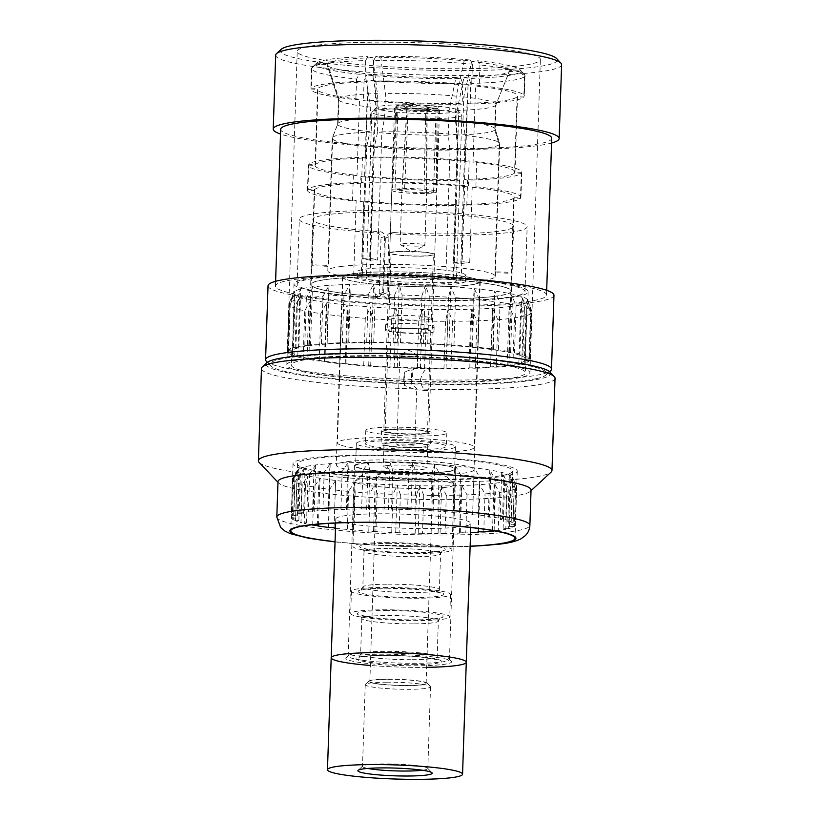 <?xml version="1.0" encoding="UTF-8"?>
<svg xmlns="http://www.w3.org/2000/svg" width="820" height="820" viewBox="0 0 820 820"><rect width="100%" height="100%" fill="white"/><g stroke="black" fill="none" stroke-linecap="round" stroke-linejoin="round"><path stroke-width="0.61" stroke-dasharray="4.1 3.07" d="M513.709 198.071A100.019 10.424 -178.1 0 1 498.129 202.232A100.019 10.424 -178.1 0 1 463.7 204.498L466.785 205.225A106.774 11.131 -178.1 0 0 520.464 198.327L513.709 198.071L511.208 273.306L495.003 272.691L499.247 144.617L494.767 130.093L495.587 105.462L509.343 71.463A91.461 9.533 1.9 0 1 463.987 77.285L457.099 110.413L456.279 135.044L458.062 149.906L453.819 277.98A83.794 8.733 1.9 0 1 445.793 278.154L453.193 279.897A100.019 10.424 1.9 0 0 461.209 279.733L453.819 277.98M314.695 189.553A100.019 10.424 -178.1 0 1 364.695 183.126L361.62 182.399A106.774 11.131 -178.1 0 0 307.941 189.297L314.695 189.553L312.194 264.788L328.41 265.403L332.654 137.329L338.086 123.184L338.906 98.554L327.436 63.591A91.461 9.533 1.9 0 1 372.792 57.759L377.395 93.603L376.585 118.234L373.848 132.03L369.594 260.114A83.794 8.733 1.9 0 1 377.61 259.95L381.864 131.866L384.601 118.07L385.41 93.439L380.808 57.595A91.461 9.533 1.9 0 1 464.202 60.772L470.075 60.014A102.274 10.66 1.9 0 0 375.878 56.426L373.674 60.424A106.774 11.131 1.9 0 1 472.371 64.185L470.075 60.014M466.785 205.225L467.615 180.154A106.774 11.131 -178.1 0 0 521.294 173.256L520.464 198.327M361.62 182.399L362.45 157.317A106.774 11.131 -178.1 0 0 308.771 164.215L307.941 189.297M467.615 180.154L464.54 179.426A100.019 10.424 -178.1 0 0 514.54 172.999L521.294 173.256M362.45 157.317L365.535 158.045A100.019 10.424 -178.1 0 0 315.526 164.471L308.771 164.215M464.54 179.426L467.062 103.289A100.019 10.424 -178.1 0 0 517.061 96.862L514.54 172.999M365.535 158.045L368.057 81.918A100.019 10.424 -178.1 0 0 318.058 88.345L315.526 164.471M467.062 103.289L470.137 104.017A106.774 11.131 -178.1 0 0 523.816 97.119L517.061 96.862M368.057 81.918L364.972 81.19A106.774 11.131 -178.1 0 0 311.303 88.088L318.058 88.345M463.987 77.285L468.917 78.454A102.274 10.66 1.9 0 0 520.146 71.873L524.503 76.526A106.774 11.131 1.9 0 1 470.823 83.425L470.137 104.017M524.503 76.526L523.816 97.119M327.436 63.591L316.633 63.181L311.979 67.486A106.774 11.131 1.9 0 1 312.154 67.312A106.774 11.131 1.9 0 1 365.659 60.588L364.972 81.19M311.979 67.486L311.303 88.088M455.971 77.449L460.901 78.617A102.274 10.66 1.9 0 1 366.704 75.03L372.587 74.282L378.297 107.881A78.843 8.22 1.9 0 0 449.083 110.577L455.971 77.449A91.461 9.533 1.9 0 1 372.587 74.282M460.901 78.617L462.808 83.589A106.774 11.131 1.9 0 1 364.111 79.827L366.704 75.03M375.878 56.426L380.808 57.595M464.202 60.772L456.197 96.135A78.843 8.22 1.9 0 0 385.41 93.439M384.601 118.07A78.843 8.22 1.9 0 1 455.377 120.765L456.197 96.135M445.793 278.154L450.047 150.07L448.263 135.208A78.843 8.22 1.9 0 1 377.477 132.512L378.297 107.881M448.263 135.208L449.083 110.577M455.377 120.765L457.601 134.757A83.794 8.733 1.9 0 0 381.864 131.866M377.477 132.512L374.309 147.19A83.794 8.733 1.9 0 0 450.047 150.07M462.808 83.589L462.121 104.181L459.046 103.453L456.514 179.59L459.6 180.318L458.769 205.389L455.684 204.662L453.193 279.897M373.674 60.424L372.997 81.026L376.072 81.754L373.551 157.881L370.466 157.153L369.635 182.235L372.721 182.962L370.22 258.197L377.61 259.95M364.695 183.126L362.204 258.361L369.594 260.114M365.659 60.588L367.862 56.59L372.792 57.759M362.204 258.361A100.019 10.424 1.9 0 1 370.22 258.197M470.823 83.425L468.917 78.454M463.7 204.498L461.209 279.733M356.177 200.408A100.019 10.424 -178.1 0 1 314.234 190.496A100.019 10.424 -178.1 0 1 314.244 190.476L307.49 190.219A106.774 11.131 -178.1 0 0 307.49 190.271A106.774 11.131 -178.1 0 0 352.508 200.879L356.177 200.408L353.686 275.643L362.502 274.505L366.745 146.431A83.794 8.733 1.9 0 1 332.202 138.252L327.949 266.326A83.794 8.733 1.9 0 1 327.949 266.274A83.794 8.733 1.9 0 1 328.41 265.403M472.217 187.226A100.019 10.424 -178.1 0 1 514.16 197.128A100.019 10.424 -178.1 0 1 514.16 197.148L520.915 197.405A106.774 11.131 -178.1 0 0 520.915 197.353A106.774 11.131 -178.1 0 0 475.897 186.745L472.217 187.226L469.727 262.462A100.019 10.424 1.9 0 0 462.162 261.703L464.663 186.468A100.019 10.424 -178.1 0 0 372.721 182.962M307.49 190.219L308.32 165.138A106.774 11.131 -178.1 0 0 308.32 165.199A106.774 11.131 -178.1 0 0 353.338 175.798L352.508 200.879M520.915 197.405L521.745 172.333A106.774 11.131 -178.1 0 0 521.745 172.272A106.774 11.131 -178.1 0 0 476.727 161.673L475.897 186.745M308.32 165.138L315.075 165.394A100.019 10.424 -178.1 0 0 315.075 165.414A100.019 10.424 -178.1 0 0 357.018 175.326L353.338 175.798M521.745 172.333L514.991 172.077A100.019 10.424 -178.1 0 0 515.001 172.046A100.019 10.424 -178.1 0 0 473.058 162.145L476.727 161.673M315.075 165.394L317.596 89.267A100.019 10.424 -178.1 0 0 317.596 89.288A100.019 10.424 -178.1 0 0 359.539 99.199L357.018 175.326M514.991 172.077L517.522 95.94A100.019 10.424 -178.1 0 0 517.522 95.919A100.019 10.424 -178.1 0 0 475.579 86.008L473.058 162.145M315.075 165.414L317.596 89.288L310.841 89.011A106.774 11.131 -178.1 0 0 310.841 89.062A106.774 11.131 -178.1 0 0 355.87 99.671L359.539 99.199M515.001 172.046L517.522 95.919L524.277 96.196A106.774 11.131 -178.1 0 0 524.277 96.145A106.774 11.131 -178.1 0 0 479.249 85.536L475.579 86.008M366.745 146.431L369.922 131.753L370.732 107.123L365.023 73.523A91.461 9.533 1.9 0 1 327.036 64.862A91.461 9.533 1.9 0 1 326.985 64.513L316.182 64.103A102.274 10.66 1.9 0 0 359.15 74.271L356.546 79.069A106.774 11.131 1.9 0 1 311.528 68.46A106.774 11.131 1.9 0 1 311.528 68.408L310.841 89.011M356.546 79.069L355.87 99.671M457.601 134.757L453.347 262.83A83.794 8.733 1.9 0 1 460.912 263.589L465.155 135.515L462.941 121.524L463.761 96.893L471.756 61.531L477.64 60.772L479.936 64.944A106.774 11.131 1.9 0 1 524.41 74.353A106.774 11.131 1.9 0 1 524.964 75.542A106.774 11.131 1.9 0 1 524.954 75.594L524.277 96.196M479.936 64.944L479.249 85.536M316.633 63.181A102.274 10.66 1.9 0 1 316.776 63.037A102.274 10.66 1.9 0 1 367.862 56.59M520.146 71.873L509.343 71.463M495.587 105.462A78.843 8.22 1.9 0 1 457.099 110.413M338.906 98.554A78.843 8.22 1.9 0 1 377.395 93.603M494.767 130.093A78.843 8.22 1.9 0 1 456.279 135.044M338.086 123.184A78.843 8.22 1.9 0 1 376.585 118.234M499.247 144.617A83.794 8.733 1.9 0 1 458.062 149.906M332.654 137.329A83.794 8.733 1.9 0 1 345.63 133.916A83.794 8.733 1.9 0 1 373.848 132.03M327.949 266.326L311.743 265.711A100.019 10.424 1.9 0 1 312.194 264.788M514.16 197.148L511.67 272.383L495.454 271.768L499.708 143.684L495.229 129.17L496.049 104.54L509.794 70.54L520.608 70.95L524.954 75.594M495.454 271.768A83.794 8.733 1.9 0 1 495.454 271.83A83.794 8.733 1.9 0 1 495.003 272.691M511.67 272.383A100.019 10.424 1.9 0 1 511.208 273.306M369.922 131.753A78.843 8.22 1.9 0 1 337.635 124.107L332.202 138.252M337.635 124.107L338.445 99.476L326.985 64.513M311.528 68.408L316.182 64.103M314.244 190.476L311.743 265.711M495.013 296.276A100.019 10.424 -178.1 0 0 511.044 291.172A100.019 10.424 -178.1 0 0 411.425 277.437A100.019 10.424 -178.1 0 0 311.118 284.54A100.019 10.424 -178.1 0 0 382.612 296.922A100.019 10.424 -178.1 0 0 495.013 296.276M455.684 204.662A100.019 10.424 -178.1 0 1 363.742 201.166L361.251 276.401A100.019 10.424 1.9 0 1 353.686 275.643M363.742 201.166L360.072 201.638A106.774 11.131 -178.1 0 0 458.769 205.389M464.663 186.468L468.333 185.986A106.774 11.131 -178.1 0 0 369.635 182.235M360.072 201.638L360.902 176.556A106.774 11.131 -178.1 0 0 459.6 180.318M468.333 185.986L469.163 160.915A106.774 11.131 -178.1 0 0 370.466 157.153M360.902 176.556L364.572 176.085A100.019 10.424 -178.1 0 0 456.514 179.59M469.163 160.915L465.493 161.386A100.019 10.424 -178.1 0 0 373.551 157.881M364.572 176.085L367.104 99.958A100.019 10.424 -178.1 0 0 459.046 103.453M465.493 161.386L468.015 85.249A100.019 10.424 -178.1 0 0 376.072 81.754M367.104 99.958L363.424 100.429A106.774 11.131 -178.1 0 0 462.121 104.181M468.015 85.249L471.695 84.778A106.774 11.131 -178.1 0 0 372.997 81.026M364.111 79.827L363.424 100.429M472.371 64.185L471.695 84.778M471.756 61.531A91.461 9.533 1.9 0 1 509.794 70.54M477.64 60.772A102.274 10.66 1.9 0 1 520.075 69.782A102.274 10.66 1.9 0 1 520.608 70.95M463.761 96.893A78.843 8.22 1.9 0 1 496.049 104.54M370.732 107.123A78.843 8.22 1.9 0 1 338.496 99.712A78.843 8.22 1.9 0 1 338.445 99.476M341.233 266.469A83.794 8.733 1.9 0 1 435.41 265.926A83.794 8.733 1.9 0 1 495.311 276.309A83.794 8.733 1.9 0 1 411.271 282.254A83.794 8.733 1.9 0 1 327.805 270.743A83.794 8.733 1.9 0 1 341.233 266.469M361.251 276.401L370.066 275.264A83.794 8.733 1.9 0 1 362.502 274.505M370.066 275.264L374.309 147.19M465.155 135.515A83.794 8.733 1.9 0 1 499.667 143.428A83.794 8.733 1.9 0 1 499.708 143.684M462.941 121.524A78.843 8.22 1.9 0 1 495.188 128.955A78.843 8.22 1.9 0 1 495.229 129.17M497.853 319.697A121.647 12.679 -178.1 0 0 510.44 318.508L509.107 306.762L514.458 317.986A121.647 12.679 -178.1 0 0 523.303 316.417L520.803 304.691L525.845 315.782A121.647 12.679 -178.1 0 0 530.519 313.916L526.973 302.242L531.442 313.178A121.647 12.679 -178.1 0 0 531.985 312.041A121.647 12.679 -178.1 0 0 531.903 311.508A121.647 12.679 -178.1 0 0 531.708 311.118L527.311 299.515L530.97 310.329A121.647 12.679 -178.1 0 0 526.809 308.166L521.817 296.656L524.462 307.356A121.647 12.679 -178.1 0 0 516.077 305.204L510.757 293.816L512.223 304.415A121.647 12.679 -178.1 0 0 500.046 302.375L494.675 291.12L494.88 301.657A121.647 12.679 -178.1 0 0 479.526 299.843L474.39 288.722L473.304 299.218A121.647 12.679 -178.1 0 0 455.541 297.711L450.918 286.733L448.581 297.219A121.647 12.679 -178.1 0 0 429.28 296.092L425.426 285.247L421.941 295.753A121.647 12.679 -178.1 0 0 402.087 295.077L399.207 284.356L394.717 294.913A121.647 12.679 -178.1 0 0 375.304 294.708L373.561 284.089L368.282 294.728A121.647 12.679 -178.1 0 0 350.284 295.005L349.791 284.458L343.959 295.2A121.647 12.679 -178.1 0 0 328.277 295.958L329.076 285.462L322.978 296.327A121.647 12.679 -178.1 0 0 310.39 297.516L312.451 287.031L306.372 298.029A121.647 12.679 -178.1 0 0 297.516 299.597L300.766 289.101L294.985 300.243A121.647 12.679 -178.1 0 0 290.311 302.098L294.595 291.561L289.388 302.836A121.647 12.679 -178.1 0 0 288.958 303.451A121.647 12.679 -178.1 0 0 288.835 303.974A121.647 12.679 -178.1 0 0 289.122 304.896L294.247 294.277L289.849 305.696A121.647 12.679 -178.1 0 0 294.021 307.848L299.741 297.137L296.368 308.668A121.647 12.679 -178.1 0 0 304.743 310.821L310.811 299.987L308.607 311.6A121.647 12.679 -178.1 0 0 320.774 313.64L326.893 302.672L325.94 314.367A121.647 12.679 -178.1 0 0 341.304 316.182L347.178 305.071L347.516 316.807A121.647 12.679 -178.1 0 0 365.289 318.314L370.65 307.059L372.249 318.806A121.647 12.679 -178.1 0 0 391.54 319.923L396.132 308.545L398.889 320.261A121.647 12.679 -178.1 0 0 418.743 320.938L422.361 309.437L426.113 321.102A121.647 12.679 -178.1 0 0 445.526 321.307L447.997 309.704L452.548 321.296A121.647 12.679 -178.1 0 0 470.547 321.01L471.777 309.335L476.861 320.815A121.647 12.679 -178.1 0 0 492.543 320.056L492.492 308.33L497.853 319.697L496.274 367.165A121.647 12.679 -178.1 0 0 508.861 365.976L510.44 318.508M496.274 367.165L490.544 366.919L492.543 320.056M490.544 366.919L492.492 308.33M476.861 320.815L475.292 368.282A121.647 12.679 -178.1 0 0 490.975 367.524M475.292 368.282L469.829 367.913L468.968 368.477L470.547 321.01M469.829 367.913L471.777 309.335M452.548 321.296L450.969 368.764A121.647 12.679 -178.1 0 0 468.968 368.477M450.969 368.764L443.948 368.774L445.526 321.307M446.059 368.282L447.997 309.704M426.113 321.102L424.534 368.58A121.647 12.679 -178.1 0 0 443.948 368.774M424.534 368.58L417.165 368.405L418.743 320.938M420.414 368.016L422.361 309.437M398.889 320.261L397.31 367.729A121.647 12.679 -178.1 0 0 417.165 368.405M397.31 367.729L389.971 367.391L391.54 319.923M394.194 367.124L396.132 308.545M372.249 318.806L370.671 366.273A121.647 12.679 -178.1 0 0 389.971 367.391M370.671 366.273L363.711 365.781L365.289 318.314M368.703 365.638L370.65 307.059M347.516 316.807L345.948 364.275A121.647 12.679 -178.1 0 0 363.711 365.781M345.948 364.275L345.23 363.649L339.726 363.649L341.304 316.182M345.23 363.649L347.178 305.071M325.94 314.367L324.371 361.835A121.647 12.679 -178.1 0 0 339.726 363.649M324.371 361.835L324.945 361.251L319.205 361.107L320.774 313.64M324.945 361.251L326.893 302.672M308.607 311.6L307.029 359.078A121.647 12.679 -178.1 0 0 319.205 361.107M307.029 359.078L308.863 358.565L303.174 358.289L304.743 310.821M308.863 358.565L310.811 299.987M296.368 308.668L294.79 356.136A121.647 12.679 -178.1 0 0 303.174 358.289M294.79 356.136L297.803 355.716L292.443 355.327L294.021 307.848M297.803 355.716L299.741 297.137M289.849 305.696L288.281 353.164A121.647 12.679 -178.1 0 0 292.443 355.327M288.281 353.164L292.309 352.866L287.543 352.364L289.122 304.896M292.309 352.866L294.247 294.277M289.388 302.836L287.81 350.304A121.647 12.679 -178.1 0 0 287.266 351.442A121.647 12.679 -178.1 0 0 287.543 352.364M287.81 350.304L292.648 350.14L288.732 349.566L290.311 302.098M292.648 350.14L294.595 291.561M294.985 300.243L293.406 347.711A121.647 12.679 -178.1 0 0 288.732 349.566M293.406 347.711L298.818 347.68L295.948 347.065L297.516 299.597M298.818 347.68L300.766 289.101M306.372 298.029L304.794 345.497A121.647 12.679 -178.1 0 0 295.948 347.065M304.794 345.497L310.513 345.609L308.812 344.984L310.39 297.516M310.513 345.609L312.451 287.031M322.978 296.327L321.399 343.795A121.647 12.679 -178.1 0 0 308.812 344.984M321.399 343.795L327.129 344.041L328.277 295.958M327.129 344.041L329.076 285.462M343.959 295.2L342.391 342.678A121.647 12.679 -178.1 0 0 326.708 343.426M342.391 342.678L347.844 343.047L348.705 342.483L350.284 295.005M347.844 343.047L349.791 284.458M368.282 294.728L366.704 342.196A121.647 12.679 -178.1 0 0 348.705 342.483M366.704 342.196L373.725 342.176L375.304 294.708M371.624 342.668L373.561 284.089M394.717 294.913L393.139 342.381A121.647 12.679 -178.1 0 0 373.725 342.176M393.139 342.381L400.508 342.545L402.087 295.077M397.259 342.934L399.207 284.356M421.941 295.753L420.363 343.231A121.647 12.679 -178.1 0 0 400.508 342.545M420.363 343.231L427.712 343.559L429.28 296.092M423.479 343.836L425.426 285.247M448.581 297.219L447.002 344.687A121.647 12.679 -178.1 0 0 427.712 343.559M447.002 344.687L453.962 345.179L455.541 297.711M448.97 345.312L450.918 286.733M473.304 299.218L471.736 346.686A121.647 12.679 -178.1 0 0 453.962 345.179M471.736 346.686L472.443 347.301L477.947 347.311L479.526 299.843M472.443 347.301L474.39 288.722M494.88 301.657L493.312 349.125A121.647 12.679 -178.1 0 0 477.947 347.311M493.312 349.125L492.728 349.709L498.478 349.853L500.046 302.375M492.728 349.709L494.675 291.12M512.223 304.415L510.645 351.882A121.647 12.679 -178.1 0 0 498.478 349.853M510.645 351.882L508.81 352.395L514.509 352.672L516.077 305.204M508.81 352.395L510.757 293.816M524.462 307.356L522.883 354.824A121.647 12.679 -178.1 0 0 514.509 352.672M522.883 354.824L519.87 355.234L525.23 355.634L526.809 308.166M519.87 355.234L521.817 296.656M530.97 310.329L529.402 357.797A121.647 12.679 -178.1 0 0 525.23 355.634M529.402 357.797L525.374 358.094L530.13 358.586L531.708 311.118M525.374 358.094L527.311 299.515M531.442 313.178L529.864 360.656A121.647 12.679 -178.1 0 0 530.417 359.508A121.647 12.679 -178.1 0 0 530.13 358.586M529.864 360.656L525.025 360.82L528.941 361.384L530.519 313.916M525.025 360.82L526.973 302.242M525.845 315.782L524.267 363.25A121.647 12.679 -178.1 0 0 528.941 361.384M524.267 363.25L518.855 363.28L521.735 363.895L523.303 316.417M518.855 363.28L520.803 304.691M470.126 546.181A112.186 11.695 1.9 0 1 342.002 542.44A112.186 11.695 1.9 0 1 335.042 541.702M277.99 481.596A126.598 13.202 -178.1 0 0 278.636 483A126.598 13.202 -178.1 0 0 374.894 497.658A126.598 13.202 -178.1 0 0 510.757 496.459A126.598 13.202 -178.1 0 0 530.304 491.354A126.598 13.202 -178.1 0 0 531.042 489.991M259.151 462.408A146.872 15.313 -178.1 0 0 370.814 479.413A146.872 15.313 -178.1 0 0 528.439 478.009A146.872 15.313 -178.1 0 0 551.112 472.094M555.037 378.266A146.872 15.313 1.9 0 1 531.493 385.759A146.872 15.313 1.9 0 1 366.437 386.702A146.872 15.313 1.9 0 1 261.457 368.518M549.953 372.054A142.362 14.842 1.9 0 1 407.899 383.75A142.362 14.842 1.9 0 1 266.941 362.665M506.688 378.779A117.137 12.208 -178.1 0 0 525.466 372.792A117.137 12.208 -178.1 0 0 408.801 356.71A117.137 12.208 -178.1 0 0 291.315 365.033A117.137 12.208 -178.1 0 0 375.047 379.527A117.137 12.208 -178.1 0 0 506.688 378.779M507.139 365.341A117.137 12.208 -178.1 0 0 525.907 359.365A117.137 12.208 -178.1 0 0 409.241 343.272A117.137 12.208 -178.1 0 0 291.766 351.595A117.137 12.208 -178.1 0 0 375.488 366.099A117.137 12.208 -178.1 0 0 507.139 365.341M521.735 363.895A121.647 12.679 -178.1 0 1 512.879 365.453L507.17 365.341L508.861 365.976M512.879 365.453L514.458 317.986M509.087 306.67A117.137 12.208 -178.1 0 0 527.854 300.694A117.137 12.208 -178.1 0 0 527.772 300.181A117.137 12.208 -178.1 0 0 411.189 284.612A117.137 12.208 -178.1 0 0 293.827 292.422A117.137 12.208 -178.1 0 0 293.714 292.924A117.137 12.208 -178.1 0 0 377.436 307.428A117.137 12.208 -178.1 0 0 509.087 306.67M509.384 297.721A117.137 12.208 -178.1 0 0 528.152 291.736A117.137 12.208 -178.1 0 0 411.486 275.653A117.137 12.208 -178.1 0 0 294.011 283.976A117.137 12.208 -178.1 0 0 377.733 298.47A117.137 12.208 -178.1 0 0 509.384 297.721M359.15 74.271L365.023 73.523M347.28 461.629A68.931 7.185 1.9 0 1 424.75 461.188A68.931 7.185 1.9 0 1 474.021 469.716A68.931 7.185 1.9 0 1 437.952 474.831A68.931 7.185 1.9 0 1 367.708 472.248A68.931 7.185 1.9 0 1 336.231 465.155A68.931 7.185 1.9 0 1 347.28 461.629M373.94 284.161A68.931 7.185 1.9 0 1 342.473 277.058A68.931 7.185 1.9 0 1 411.599 272.168A68.931 7.185 1.9 0 1 480.253 281.629A68.931 7.185 1.9 0 1 444.184 286.744A68.931 7.185 1.9 0 1 373.94 284.161M365.997 274.792A54.058 5.637 1.9 0 1 426.759 274.444A54.058 5.637 1.9 0 1 465.401 281.137A54.058 5.637 1.9 0 1 411.179 284.981A54.058 5.637 1.9 0 1 357.325 277.56A54.058 5.637 1.9 0 1 365.997 274.792M507.17 365.341L509.107 306.762M440.904 269.76A54.058 5.637 -178.1 0 0 366.191 268.97A54.058 5.637 -178.1 0 0 357.52 271.738A54.058 5.637 -178.1 0 0 411.373 279.159A54.058 5.637 -178.1 0 0 465.596 275.315A54.058 5.637 -178.1 0 0 440.904 269.76M453.347 262.83L462.162 261.703M460.912 263.589L469.727 262.462M344.226 475.262A112.186 11.695 1.9 0 1 293.007 463.72A112.186 11.695 1.9 0 1 405.51 455.746A112.186 11.695 1.9 0 1 517.246 471.151A112.186 11.695 1.9 0 1 458.544 479.474A112.186 11.695 1.9 0 1 344.226 475.262M266.315 361.282A143.039 14.914 -178.1 0 0 354.158 376.452A143.039 14.914 -178.1 0 0 540.759 374.453A143.039 14.914 -178.1 0 0 550.671 370.712M553.961 295.282A143.039 14.914 1.9 0 1 356.608 302.559A143.039 14.914 1.9 0 1 268.027 285.801M454.649 358.699A121.647 12.679 -178.1 0 0 286.815 364.88A121.647 12.679 -178.1 0 0 407.97 381.587A121.647 12.679 -178.1 0 0 529.966 372.946A121.647 12.679 -178.1 0 0 454.649 358.699M465.042 45.223A121.647 12.679 -178.1 0 0 297.219 51.404A121.647 12.679 -178.1 0 0 418.374 68.111A121.647 12.679 -178.1 0 0 540.37 59.471A121.647 12.679 -178.1 0 0 465.042 45.223M275.684 55.165A143.039 14.914 -178.1 0 0 364.254 71.924A143.039 14.914 -178.1 0 0 550.855 69.925A143.039 14.914 -178.1 0 0 561.608 64.657M551.573 143.039A143.039 14.914 1.9 0 1 361.804 145.816A143.039 14.914 1.9 0 1 280.502 134.049M536.444 378.614A138.539 14.442 -178.1 0 0 546.038 374.996A138.539 14.442 -178.1 0 0 408.872 354.476A138.539 14.442 -178.1 0 0 270.641 365.863A138.539 14.442 -178.1 0 0 388.475 382.561A138.539 14.442 -178.1 0 0 536.444 378.614M281.147 49.354A138.539 14.442 -178.1 0 0 384.621 68.316A138.539 14.442 -178.1 0 0 546.848 65.128A138.539 14.442 -178.1 0 0 556.544 58.486M359.426 301.934A135.607 14.135 1.9 0 1 275.458 286.047A135.607 14.135 1.9 0 1 411.466 276.412A135.607 14.135 1.9 0 1 546.53 295.036A135.607 14.135 1.9 0 1 359.426 301.934M551.727 138.303A135.607 14.135 1.9 0 1 364.633 145.191A135.607 14.135 1.9 0 1 280.655 129.304M342.176 471.346A112.186 11.695 -178.1 0 0 329.507 471.961L330.204 463.669L324.177 472.32A112.186 11.695 -178.1 0 0 313.845 473.263L315.72 464.991L309.693 473.765A112.186 11.695 -178.1 0 0 302.139 474.995L305.132 466.713L299.361 475.62A112.186 11.695 -178.1 0 0 294.913 477.086L298.91 468.773L293.621 477.804A112.186 11.695 -178.1 0 0 292.658 478.788A112.186 11.695 -178.1 0 0 292.484 479.392A112.186 11.695 -178.1 0 0 292.484 479.444L297.311 471.059L292.73 480.223A112.186 11.695 -178.1 0 0 294.954 481.955L300.428 473.488L296.737 482.765A112.186 11.695 -178.1 0 0 302.221 484.517L308.094 475.948L305.46 485.317A112.186 11.695 -178.1 0 0 313.957 487.018L320.005 478.337L318.508 487.777A112.186 11.695 -178.1 0 0 329.65 489.355L335.626 480.54L335.318 490.032A112.186 11.695 -178.1 0 0 348.623 491.416L354.271 482.467L355.162 491.99A112.186 11.695 -178.1 0 0 370.045 493.107L375.119 484.025L377.169 493.558A112.186 11.695 -178.1 0 0 392.985 494.368L397.28 485.163L400.365 494.665A112.186 11.695 -178.1 0 0 416.416 495.136L419.768 485.829L423.755 495.27A112.186 11.695 -178.1 0 0 439.346 495.372L441.611 485.973L446.305 495.341A112.186 11.695 -178.1 0 0 460.748 495.085L461.855 485.614L467.031 494.88A112.186 11.695 -178.1 0 0 479.7 494.265L479.597 484.753L485.03 493.896A112.186 11.695 -178.1 0 0 495.372 492.953L494.081 483.431L499.513 492.451A112.186 11.695 -178.1 0 0 507.067 491.221L504.669 481.699L509.855 490.596A112.186 11.695 -178.1 0 0 514.294 489.13L510.891 479.649L515.585 488.412A112.186 11.695 -178.1 0 0 516.723 486.834A112.186 11.695 -178.1 0 0 516.723 486.783L512.49 477.363L516.477 485.993A112.186 11.695 -178.1 0 0 514.253 484.261L509.374 474.934L512.469 483.462A112.186 11.695 -178.1 0 0 506.996 481.699L501.696 472.474L503.757 480.899A112.186 11.695 -178.1 0 0 495.259 479.198L489.796 470.085L490.698 478.439A112.186 11.695 -178.1 0 0 485.337 477.64A112.186 11.695 -178.1 0 0 479.556 476.871L474.175 467.882L473.888 476.184A112.186 11.695 -178.1 0 0 460.584 474.811L455.53 465.955L454.044 474.226A112.186 11.695 -178.1 0 0 439.161 473.109L434.672 464.397L432.048 472.668A112.186 11.695 -178.1 0 0 416.232 471.859L412.521 463.259L408.842 471.561A112.186 11.695 -178.1 0 0 392.79 471.09L390.023 462.593L385.451 470.957A112.186 11.695 -178.1 0 0 369.861 470.844L368.19 462.449L362.901 470.885A112.186 11.695 -178.1 0 0 348.459 471.141L347.946 462.808L342.176 471.346L340.915 509.404A112.186 11.695 -178.1 0 0 328.246 510.019L329.507 471.961M340.915 509.404L346.388 509.773L347.198 509.21L348.459 471.141M346.388 509.773L347.946 462.808M362.901 470.885L361.64 508.943A112.186 11.695 -178.1 0 0 347.198 509.21M361.64 508.943L368.6 508.912L369.861 470.844M366.632 509.415L368.19 462.449M385.451 470.957L384.19 509.015A112.186 11.695 -178.1 0 0 368.6 508.912M384.19 509.015L391.529 509.148L392.79 471.09M388.465 509.558L390.023 462.593M408.842 471.561L407.581 509.62A112.186 11.695 -178.1 0 0 391.529 509.148M407.581 509.62L414.961 509.917L416.232 471.859M410.963 510.224L412.521 463.259M432.048 472.668L430.777 510.727A112.186 11.695 -178.1 0 0 414.961 509.917M430.777 510.727L437.9 511.178L439.161 473.109M433.114 511.352L434.672 464.397M454.044 474.226L452.783 512.295A112.186 11.695 -178.1 0 0 437.9 511.178M452.783 512.295L453.972 512.92L459.323 512.869L460.584 474.811M453.972 512.92L455.53 465.955M473.888 476.184L472.627 514.253A112.186 11.695 -178.1 0 0 459.323 512.869M472.627 514.253L472.617 514.847L478.296 514.929L479.556 476.871M472.617 514.847L474.175 467.882M490.698 478.439L489.437 516.508A112.186 11.695 -178.1 0 0 478.296 514.929M489.437 516.508L488.238 517.051L493.988 517.266L495.259 479.198M488.238 517.051L489.796 470.085M503.757 480.899L502.486 518.968A112.186 11.695 -178.1 0 0 493.988 517.266M502.486 518.968L500.138 519.439L505.735 519.767L506.996 481.699M500.138 519.439L501.696 472.474M512.469 483.462L511.208 521.52A112.186 11.695 -178.1 0 0 505.735 519.767M511.208 521.52L507.816 521.899L512.992 522.33L514.253 484.261M507.816 521.899L509.374 474.934M516.477 485.993L515.216 524.062A112.186 11.695 -178.1 0 0 512.992 522.33M515.216 524.062L510.932 524.328L515.462 524.841L516.723 486.783M510.932 524.328L512.49 477.363M515.585 488.412L514.324 526.481A112.186 11.695 -178.1 0 0 515.462 524.892A112.186 11.695 -178.1 0 0 515.462 524.841M514.324 526.481L509.333 526.614L513.033 527.198L514.294 489.13M509.333 526.614L510.891 479.649M509.855 490.596L508.584 528.664A112.186 11.695 -178.1 0 0 513.033 527.198M508.584 528.664L503.111 528.664L505.807 529.289L507.067 491.221M503.111 528.664L504.669 481.699M499.513 492.451L498.252 530.519A112.186 11.695 -178.1 0 0 505.807 529.289M498.252 530.519L493.097 530.622M494.111 530.796L495.372 492.953M492.523 530.396L494.081 483.431M483.769 531.965L485.03 493.896M478.46 531.729L479.7 494.265M478.039 531.719L479.597 484.753M467.031 494.88L465.77 532.938A112.186 11.695 -178.1 0 0 470.577 532.744M465.77 532.938L460.297 532.58L459.487 533.143L460.748 495.085M460.297 532.58L461.855 485.614M446.305 495.341L445.045 533.41A112.186 11.695 -178.1 0 0 459.487 533.143M445.045 533.41L438.085 533.441L439.346 495.372M440.053 532.938L441.611 485.973M423.755 495.27L422.495 533.328A112.186 11.695 -178.1 0 0 438.085 533.441M422.495 533.328L415.156 533.195L416.416 495.136M418.21 532.785L419.768 485.829M400.365 494.665L399.104 532.733A112.186 11.695 -178.1 0 0 415.156 533.195M399.104 532.733L391.714 532.436L392.985 494.368M395.722 532.129L397.28 485.163M377.169 493.558L375.898 531.616A112.186 11.695 -178.1 0 0 391.714 532.436M375.898 531.616L368.785 531.175L370.045 493.107M373.561 530.991L375.119 484.025M355.162 491.99L353.902 530.058A112.186 11.695 -178.1 0 0 368.785 531.175M353.902 530.058L352.713 529.423L347.362 529.474L348.623 491.416M352.713 529.423L354.271 482.467M335.493 528.264A112.186 11.695 -178.1 0 0 347.362 529.474M334.058 528.101L335.318 490.032M328.389 527.414L329.65 489.355M334.068 527.496L335.626 480.54M317.268 525.251L318.508 487.777M312.686 525.087L313.957 487.018M318.447 525.292L320.005 478.337M305.46 485.317L304.189 523.385A112.186 11.695 -178.1 0 0 311.364 524.851M304.189 523.385L306.536 522.914L300.95 522.586L302.221 484.517M306.536 522.914L308.094 475.948M296.737 482.765L295.477 520.833A112.186 11.695 -178.1 0 0 300.95 522.586M295.477 520.833L298.869 520.454L293.693 520.023L294.954 481.955M298.869 520.454L300.428 473.488M292.73 480.223L291.469 518.291A112.186 11.695 -178.1 0 0 293.693 520.023M291.469 518.291L295.753 518.025L291.223 517.502L292.484 479.444M295.753 518.025L297.311 471.059M293.621 477.804L292.361 515.872A112.186 11.695 -178.1 0 0 291.223 517.451A112.186 11.695 -178.1 0 0 291.223 517.502M292.361 515.872L297.353 515.739L293.652 515.155L294.913 477.086M297.353 515.739L298.91 468.773M299.361 475.62L298.09 513.689A112.186 11.695 -178.1 0 0 293.652 515.155M298.09 513.689L303.574 513.679L300.878 513.064L302.139 474.995M303.574 513.679L305.132 466.713M309.693 473.765L308.433 511.834A112.186 11.695 -178.1 0 0 300.878 513.064M308.433 511.834L314.162 511.957L312.574 511.331L313.845 473.263M314.162 511.957L315.72 464.991M324.177 472.32L322.916 510.388A112.186 11.695 -178.1 0 0 312.574 511.331M368.651 469.911A50.686 5.279 -178.1 0 0 423.991 472.966A50.686 5.279 -178.1 0 0 455.776 469.112A50.686 5.279 -178.1 0 0 405.295 462.152A50.686 5.279 -178.1 0 0 354.465 465.76A50.686 5.279 -178.1 0 0 368.651 469.911M482.611 462.183A107.676 11.224 -178.1 0 0 365.033 455.694A107.676 11.224 -178.1 0 0 297.506 463.864A107.676 11.224 -178.1 0 0 404.752 478.654A107.676 11.224 -178.1 0 0 512.746 471.008A107.676 11.224 -178.1 0 0 482.611 462.183M451.974 517.881A67.578 7.042 1.9 0 1 470.885 523.416A67.578 7.042 1.9 0 1 403.112 528.213A67.578 7.042 1.9 0 1 335.8 518.937A67.578 7.042 1.9 0 1 378.184 513.812A67.578 7.042 1.9 0 1 451.974 517.881M426.666 667.336A67.578 7.042 1.9 0 1 370.384 665.471M322.916 510.388L328.646 510.634L328.246 510.019M362.02 654.821A52.941 5.514 -178.1 0 0 346.142 657.681A52.941 5.514 -178.1 0 0 398.551 665.522A52.941 5.514 -178.1 0 0 451.369 661.166A52.941 5.514 -178.1 0 0 416.939 655.416A52.941 5.514 -178.1 0 0 362.02 654.821M362.337 660.233A50.686 5.279 -178.1 0 0 417.677 663.288A50.686 5.279 -178.1 0 0 449.462 659.444A50.686 5.279 -178.1 0 0 449.206 658.88A50.686 5.279 -178.1 0 0 416.232 653.366A50.686 5.279 -178.1 0 0 363.66 652.802A50.686 5.279 -178.1 0 0 348.449 655.539A50.686 5.279 -178.1 0 0 348.151 656.082A50.686 5.279 -178.1 0 0 362.337 660.233M482.396 468.907A107.676 11.224 -178.1 0 0 367.442 462.398A107.676 11.224 -178.1 0 0 297.455 470.003A107.676 11.224 -178.1 0 0 297.281 470.588A107.676 11.224 -178.1 0 0 404.526 485.368A107.676 11.224 -178.1 0 0 512.52 477.722A107.676 11.224 -178.1 0 0 512.387 477.127A107.676 11.224 -178.1 0 0 482.396 468.907M328.646 510.634L330.204 463.669M345.312 279.056A68.48 7.134 1.9 0 1 342.924 277.078A68.48 7.134 1.9 0 1 411.599 272.209A68.48 7.134 1.9 0 1 479.803 281.619A68.48 7.134 1.9 0 1 420.301 286.723A68.48 7.134 1.9 0 1 345.312 279.056M339.818 444.747A68.48 7.134 1.9 0 1 337.42 442.769A68.48 7.134 1.9 0 1 406.105 437.911A68.48 7.134 1.9 0 1 474.308 447.31A68.48 7.134 1.9 0 1 414.797 452.414A68.48 7.134 1.9 0 1 339.818 444.747M454.813 279.538A45.049 4.694 -178.1 0 0 399.555 274.423A45.049 4.694 -178.1 0 0 366.335 277.857A45.049 4.694 -178.1 0 0 411.209 284.038A45.049 4.694 -178.1 0 0 456.391 280.84A45.049 4.694 -178.1 0 0 454.813 279.538M366.755 444.87A40.549 4.223 1.9 0 1 365.341 443.702A40.549 4.223 1.9 0 1 406.002 440.822A40.549 4.223 1.9 0 1 446.398 446.387A40.549 4.223 1.9 0 1 411.158 449.411A40.549 4.223 1.9 0 1 366.755 444.87M405.059 108.732A45.049 4.694 -178.1 0 0 372.095 111.674A45.049 4.694 -178.1 0 0 371.829 112.155A45.049 4.694 -178.1 0 0 416.703 118.346A45.049 4.694 -178.1 0 0 461.885 115.148A45.049 4.694 -178.1 0 0 461.66 114.646A45.049 4.694 -178.1 0 0 405.059 108.732M406.382 104.745A40.549 4.223 -178.1 0 0 376.718 107.389A40.549 4.223 -178.1 0 0 416.867 113.396A40.549 4.223 -178.1 0 0 457.324 110.064A40.549 4.223 -178.1 0 0 406.382 104.745M411.107 106.713A22.529 2.347 -178.1 0 0 394.492 108.424A22.529 2.347 -178.1 0 0 416.929 111.52A22.529 2.347 -178.1 0 0 439.52 109.921A22.529 2.347 -178.1 0 0 411.107 106.713M412.214 434.067A22.529 2.347 1.9 0 1 383.801 430.859A22.529 2.347 1.9 0 1 400.406 429.147A22.529 2.347 1.9 0 1 428.829 432.355A22.529 2.347 1.9 0 1 412.214 434.067M367.206 431.433A40.549 4.223 1.9 0 1 365.792 430.264A40.549 4.223 1.9 0 1 406.453 427.384A40.549 4.223 1.9 0 1 446.838 432.95A40.549 4.223 1.9 0 1 411.599 435.973A40.549 4.223 1.9 0 1 367.206 431.433M388.803 443.056A21.894 2.286 -178.1 0 0 383.985 444.317A21.894 2.286 -178.1 0 0 405.787 447.33A21.894 2.286 -178.1 0 0 427.753 445.772A21.894 2.286 -178.1 0 0 413.167 443.128A21.894 2.286 -178.1 0 0 388.803 443.056M388.065 465.442A21.894 2.286 -178.1 0 0 383.237 466.713A21.894 2.286 -178.1 0 0 405.049 469.716A21.894 2.286 -178.1 0 0 427.005 468.158A21.894 2.286 -178.1 0 0 412.429 465.524A21.894 2.286 -178.1 0 0 388.065 465.442M367.247 440.545A49.559 5.166 -178.1 0 0 356.341 443.405A49.559 5.166 -178.1 0 0 405.695 450.211A49.559 5.166 -178.1 0 0 455.397 446.685A49.559 5.166 -178.1 0 0 422.392 440.709A49.559 5.166 -178.1 0 0 367.247 440.545M366.509 462.931A49.559 5.166 -178.1 0 0 355.593 465.791A49.559 5.166 -178.1 0 0 404.957 472.597A49.559 5.166 -178.1 0 0 454.659 469.081A49.559 5.166 -178.1 0 0 421.644 463.105A49.559 5.166 -178.1 0 0 366.509 462.931M393.477 232.552L391.827 232.808L388.926 236.775L387.071 292.76C387.276 295.456 388.7 297.024 391.314 297.486A100.47 10.476 -178.1 0 0 511.495 291.192A100.47 10.476 -178.1 0 0 411.425 277.385A100.47 10.476 -178.1 0 0 310.667 284.53A100.47 10.476 -178.1 0 0 378.286 296.686L379.885 296.44L382.725 292.494L384.58 236.508C384.365 233.823 382.981 232.234 380.439 231.752A100.47 10.476 -178.1 0 1 312.82 219.586A100.47 10.476 -178.1 0 1 413.587 212.452A100.47 10.476 -178.1 0 1 513.648 226.248A100.47 10.476 -178.1 0 1 393.477 232.552L389.92 233.792A113.98 11.88 -178.1 0 0 527.157 226.699A113.98 11.88 -178.1 0 0 413.628 211.047A113.98 11.88 -178.1 0 0 299.31 219.145A113.98 11.88 -178.1 0 0 376.882 232.993C379.434 233.474 380.818 235.063 381.034 237.759L384.58 236.508M389.92 233.792L388.27 234.059L385.38 238.025L383.524 294.001C383.739 296.696 385.154 298.275 387.768 298.726A113.98 11.88 -178.1 0 0 525.005 291.633A113.98 11.88 -178.1 0 0 411.476 275.981A113.98 11.88 -178.1 0 0 297.158 284.079A113.98 11.88 -178.1 0 0 374.73 297.926L378.286 296.686M374.73 297.926L376.339 297.68L379.178 293.734L381.034 237.759M426.871 110.208A10.209 1.066 -178.1 0 0 427.138 110.064L429.844 107.492A12.843 1.343 1.9 0 0 420.896 105.78A12.843 1.343 1.9 0 0 405.808 105.923L408.196 108.793L404.578 189.912A12.392 1.291 -178.1 0 0 401.995 190.476L392.431 189.748A22.529 2.347 1.9 0 1 395.014 189.184A22.529 2.347 1.9 0 1 420.352 188.969A22.529 2.347 1.9 0 1 436.804 191.777A22.529 2.347 1.9 0 1 436.158 192.31A22.529 2.347 1.9 0 1 433.575 192.874L424.012 192.147A12.392 1.291 -178.1 0 0 426.595 191.583L426.871 110.208L429.393 107.717L437.111 108.301L436.158 192.31L426.595 191.583A12.392 1.291 1.9 0 0 426.677 191.439L424.893 245.18A12.392 1.291 -178.1 0 0 417.247 243.735A12.392 1.291 -178.1 0 0 400.129 244.36A12.392 1.291 -178.1 0 0 400.314 244.596A12.392 1.291 -178.1 0 0 409.467 245.928A12.392 1.291 -178.1 0 0 422.228 245.887A12.392 1.291 -178.1 0 0 424.698 245.405A12.392 1.291 -178.1 0 0 424.893 245.18M436.086 108.527L428.358 107.943L425.795 110.444L424.012 192.147A12.392 1.291 1.9 0 1 410.215 192.116A12.392 1.291 1.9 0 1 401.913 190.619A12.392 1.291 1.9 0 1 401.995 190.476L407.12 109.029L404.772 106.149L397.054 105.565L392.431 189.748A22.529 2.347 1.9 0 0 391.776 190.281L391.776 190.281A22.529 2.347 1.9 0 0 405.685 192.915A22.529 2.347 1.9 0 0 433.575 192.874L436.086 108.527A21.176 2.204 1.9 0 1 412.245 108.927A21.176 2.204 1.9 0 1 395.916 106.231A21.176 2.204 1.9 0 1 397.054 105.565M428.358 107.943A12.843 1.343 1.9 0 1 414.541 108.168A12.843 1.343 1.9 0 1 404.311 106.651A12.843 1.343 1.9 0 1 404.772 106.149M417.749 329.025A21.176 2.204 -178.1 0 0 388.495 330.101A21.176 2.204 -178.1 0 0 401.564 332.571A21.176 2.204 -178.1 0 0 430.818 331.505A21.176 2.204 -178.1 0 0 417.749 329.025M398.223 433.38A21.176 2.204 1.9 0 1 385.154 430.91A21.176 2.204 1.9 0 1 406.382 429.403A21.176 2.204 1.9 0 1 427.476 432.314A21.176 2.204 1.9 0 1 398.223 433.38M420.352 380.07C422.269 372.885 424.975 368.908 428.45 368.149L429.362 371.101L428.88 386.025C428.87 389.08 428.163 390.597 426.748 390.556C423.366 389.469 421.234 385.974 420.352 380.07M383.432 429.875A24.774 2.583 1.9 0 1 411.179 429.239A24.774 2.583 1.9 0 1 431.074 432.427A24.774 2.583 1.9 0 1 406.228 434.19A24.774 2.583 1.9 0 1 381.546 430.787A24.774 2.583 1.9 0 1 383.432 429.875M382.981 443.302A24.774 2.583 1.9 0 1 410.738 442.667A24.774 2.583 1.9 0 1 430.633 445.865A24.774 2.583 1.9 0 1 405.777 447.628A24.774 2.583 1.9 0 1 381.105 444.225A24.774 2.583 1.9 0 1 382.981 443.302M409.313 444.286A9.01 0.943 1.9 0 1 414.869 445.342A9.01 0.943 1.9 0 1 405.838 445.988A9.01 0.943 1.9 0 1 396.859 444.747A9.01 0.943 1.9 0 1 409.313 444.286M404.434 385.338L404.875 371.911L417.175 367.309L411.763 370.394L411.312 383.832L416.693 388.629L415.473 389.684L404.434 385.338A11.265 4.243 -85.7 0 1 403.788 378.819A11.265 4.243 -85.7 0 1 404.875 371.911M405.398 356.239A9.01 0.943 1.9 0 1 399.832 355.183A9.01 0.943 1.9 0 1 399.976 355.019A9.01 0.943 1.9 0 1 412.286 354.722A9.01 0.943 1.9 0 1 417.708 355.613A9.01 0.943 1.9 0 1 417.841 355.777A9.01 0.943 1.9 0 1 405.398 356.239M400.365 332.838A24.333 2.532 1.9 0 1 385.338 329.988A24.333 2.532 1.9 0 1 409.744 328.266A24.333 2.532 1.9 0 1 433.975 331.608A24.333 2.532 1.9 0 1 400.365 332.838M400.519 328.133A24.333 2.532 1.9 0 1 385.502 325.294A24.333 2.532 1.9 0 1 385.523 325.191A24.333 2.532 1.9 0 1 409.897 323.562A24.333 2.532 1.9 0 1 434.108 326.801A24.333 2.532 1.9 0 1 434.128 326.903A24.333 2.532 1.9 0 1 400.519 328.133M401.995 319.544A21.176 2.204 1.9 0 1 388.926 317.063A21.176 2.204 1.9 0 1 388.946 316.981A21.176 2.204 1.9 0 1 410.164 315.556A21.176 2.204 1.9 0 1 431.238 318.385A21.176 2.204 1.9 0 1 431.248 318.467A21.176 2.204 1.9 0 1 401.995 319.544M404.127 255.502A21.176 2.204 1.9 0 1 391.048 253.021A21.176 2.204 1.9 0 1 412.286 251.525A21.176 2.204 1.9 0 1 433.38 254.425A21.176 2.204 1.9 0 1 404.127 255.502M403.604 255.614A22.529 2.347 1.9 0 1 389.695 252.98A22.529 2.347 1.9 0 1 412.296 251.381A22.529 2.347 1.9 0 1 434.723 254.477A22.529 2.347 1.9 0 1 403.604 255.614M405.808 105.923L398.089 105.339A21.176 2.204 1.9 0 1 421.89 104.939A21.176 2.204 1.9 0 1 438.249 107.635L436.804 191.777L434.723 254.477M398.089 105.339L395.014 189.184L404.578 189.912A12.392 1.291 1.9 0 1 418.364 189.943A12.392 1.291 1.9 0 1 426.677 191.439L427.199 109.952A10.209 1.066 -178.1 0 0 419.676 108.681A10.209 1.066 -178.1 0 0 408.196 108.793M438.249 107.635A21.176 2.204 1.9 0 1 437.111 108.301M407.12 109.029A10.209 1.066 -178.1 0 0 406.792 109.275L401.913 190.619L400.129 244.36M406.792 109.275A10.209 1.066 -178.1 0 0 406.843 109.388A10.209 1.066 -178.1 0 0 414.807 110.587A10.209 1.066 -178.1 0 0 425.795 110.444M411.312 383.832A11.265 4.243 -85.7 0 0 411.763 370.394M383.042 609.803A49.559 5.166 1.9 0 1 449.749 616.865A49.559 5.166 1.9 0 1 400.047 620.381A49.559 5.166 1.9 0 1 350.693 613.575A49.559 5.166 1.9 0 1 383.042 609.803M383.78 587.417A49.559 5.166 1.9 0 1 450.498 594.469A49.559 5.166 1.9 0 1 400.795 597.995A49.559 5.166 1.9 0 1 351.431 591.189A49.559 5.166 1.9 0 1 383.78 587.417M331.198 657.763A67.578 7.042 -178.1 0 0 398.499 667.039A67.578 7.042 -178.1 0 0 466.283 662.242M385.267 542.635A49.559 5.166 1.9 0 1 451.984 549.687A49.559 5.166 1.9 0 1 419.635 553.459A49.559 5.166 1.9 0 1 352.918 546.397A49.559 5.166 1.9 0 1 385.267 542.635M419.666 481.063A42.804 4.459 -178.1 0 0 447.382 477.332A42.804 4.459 -178.1 0 0 404.977 471.93A42.804 4.459 -178.1 0 0 362.307 474.513A42.804 4.459 -178.1 0 0 419.666 481.063M431.217 476.235A28.157 2.931 -178.1 0 0 395.066 473.314A28.157 2.931 -178.1 0 0 376.687 475.456A28.157 2.931 -178.1 0 0 404.731 479.331A28.157 2.931 -178.1 0 0 432.97 477.322A28.157 2.931 -178.1 0 0 431.217 476.235M421.787 488.525A49.559 5.166 -178.1 0 0 454.136 484.753A49.559 5.166 -178.1 0 0 453.88 484.2A49.559 5.166 -178.1 0 0 404.772 477.947A49.559 5.166 -178.1 0 0 355.367 480.93A49.559 5.166 -178.1 0 0 355.07 481.463A49.559 5.166 -178.1 0 0 421.787 488.525M388.229 679.319A28.157 2.931 1.9 0 1 426.133 683.326A28.157 2.931 1.9 0 1 397.895 685.325A28.157 2.931 1.9 0 1 369.851 681.461A28.157 2.931 1.9 0 1 388.229 679.319M422.464 770.246A32.667 3.403 -178.1 0 0 427.814 768.565A32.667 3.403 -178.1 0 0 427.65 768.197A32.667 3.403 -178.1 0 0 395.281 764.076A32.667 3.403 -178.1 0 0 362.717 766.044A32.667 3.403 -178.1 0 0 362.522 766.403A32.667 3.403 -178.1 0 0 367.76 768.432M386.558 682.189A32.667 3.403 1.9 0 1 430.356 686.473A32.667 3.403 1.9 0 1 430.531 686.832A32.667 3.403 1.9 0 1 409.211 689.323A32.667 3.403 1.9 0 1 365.238 684.669A32.667 3.403 1.9 0 1 365.433 684.321A32.667 3.403 1.9 0 1 386.558 682.189M387.839 679.196A29.284 3.054 1.9 0 1 427.107 683.039A29.284 3.054 1.9 0 1 397.895 685.448A29.284 3.054 1.9 0 1 368.897 681.112A29.284 3.054 1.9 0 1 387.839 679.196M335.042 541.815A113.078 11.787 -178.1 0 0 470.126 546.294M276.811 516.979A126.598 13.202 -178.1 0 0 367.298 532.651A126.598 13.202 -178.1 0 0 509.579 531.832A126.598 13.202 -178.1 0 0 529.874 525.374M387.768 298.726L391.314 297.486M376.882 232.993L380.439 231.752M383.524 294.001L387.071 292.76M385.38 238.025L388.926 236.775M379.178 293.734L382.725 292.494M413.577 664.671A42.804 4.459 -178.1 0 0 426.062 657.466A42.804 4.459 -178.1 0 0 356.567 657.865A42.804 4.459 -178.1 0 0 413.577 664.671M413.352 623.876A38.294 3.987 1.9 0 1 361.804 618.423A38.294 3.987 1.9 0 1 386.794 615.512A38.294 3.987 1.9 0 1 438.351 620.966A38.294 3.987 1.9 0 1 413.352 623.876M412.163 659.71A38.294 3.987 -178.1 0 0 437.162 656.789A38.294 3.987 -178.1 0 0 399.022 651.531A38.294 3.987 -178.1 0 0 360.615 654.257A38.294 3.987 -178.1 0 0 412.163 659.71M385.38 610.541A42.804 4.459 1.9 0 1 442.39 617.357A42.804 4.459 1.9 0 1 372.895 617.757A42.804 4.459 1.9 0 1 385.38 610.541M387.839 584.168A38.294 3.987 1.9 0 1 439.387 589.621A38.294 3.987 1.9 0 1 400.98 592.337A38.294 3.987 1.9 0 1 362.84 587.079A38.294 3.987 1.9 0 1 387.839 584.168M389.029 548.344A38.294 3.987 1.9 0 1 440.576 553.797A38.294 3.987 1.9 0 1 402.169 556.514A38.294 3.987 1.9 0 1 364.029 551.255A38.294 3.987 1.9 0 1 389.029 548.344M387.614 543.373A42.804 4.459 1.9 0 1 444.614 550.179A42.804 4.459 1.9 0 1 375.13 550.579A42.804 4.459 1.9 0 1 387.614 543.373M386.128 588.155A42.804 4.459 1.9 0 1 443.128 594.961A42.804 4.459 1.9 0 1 373.643 595.361A42.804 4.459 1.9 0 1 386.128 588.155M308.32 165.199L307.49 190.271M521.745 172.272L520.915 197.353M311.528 68.46L310.841 89.062M524.964 75.542L524.277 96.145M316.776 63.037L312.154 67.312M314.234 190.496L311.118 284.54M514.16 197.128L511.044 291.172M520.075 69.782L524.41 74.353M338.496 99.712L327.036 64.862M495.311 276.309L495.454 271.83M327.805 270.743L327.949 266.274M495.188 128.955L499.667 143.428M288.835 303.974L287.266 351.442M531.985 312.041L530.417 359.508M291.766 351.595L291.315 365.033M525.907 359.365L525.466 372.792M293.827 292.422L288.958 303.451M527.772 300.181L531.903 311.508M294.011 283.976L293.714 292.924M528.152 291.736L527.854 300.694M342.473 277.058L336.231 465.155M480.253 281.629L474.021 469.716M530.304 491.354L531.022 490.688M278.636 483L277.959 482.293M465.401 281.137L465.596 275.315M357.325 277.56L357.52 271.738M335.042 541.928L369.758 544.88L459.907 546.766L470.116 546.407M293.007 463.72L290.772 530.889M517.246 471.151L515.011 538.33M529.966 372.946L540.37 59.471M286.815 364.88L297.219 51.404M546.53 295.036L546.684 290.3M275.458 286.047L275.612 281.301M546.038 374.996L549.595 371.706M270.641 365.863L267.32 362.348M516.723 486.834L515.462 524.892M292.484 479.392L291.223 517.451M335.8 518.937L335.667 523.037M470.885 523.416L470.752 527.526M449.462 659.444L455.776 469.112M348.151 656.082L354.465 465.76M348.449 655.539L346.142 657.681M449.206 658.88L451.369 661.166M297.455 470.003L292.658 478.788M512.387 477.127L514.324 481.309M297.506 463.864L297.281 470.588M512.746 471.008L512.52 477.722M342.924 277.078L337.42 442.769M479.803 281.619L474.308 447.31M371.829 112.155L366.335 277.857M461.885 115.148L456.391 280.84M394.492 108.424L383.801 430.859M439.52 109.921L428.829 432.355M376.718 107.389L372.095 111.674M457.324 110.064L461.66 114.646M365.792 430.264L365.341 443.702M446.838 432.95L446.398 446.387M383.985 444.317L383.237 466.713M427.753 445.772L427.005 468.158M356.341 443.405L355.593 465.791M455.397 446.685L454.659 469.081M511.495 291.192L513.648 226.248M310.667 284.53L312.82 219.586M525.005 291.633L527.157 226.699M297.158 284.079L299.31 219.145M376.359 297.711L379.916 296.461M391.816 232.777L388.27 234.028M395.916 106.231L391.776 190.281L389.695 252.98M427.476 432.314L429.014 386.025M429.506 371.101L430.818 331.505M385.154 430.91L388.495 330.101M381.546 430.787L381.105 444.225M431.074 432.427L430.633 445.865M414.869 445.342L416.755 388.639M417.452 367.708L417.841 355.777M396.859 444.747L399.832 355.183M417.708 355.613L409.016 350.099L399.976 355.019M433.975 331.608L434.128 326.903M385.338 329.988L385.502 325.294M388.946 316.981L385.523 325.191M431.238 318.385L434.108 326.801M431.248 318.467L433.38 254.425M388.926 317.063L391.048 253.021M406.843 109.388L404.311 106.651M400.314 244.596L412.265 252.17L424.698 245.405M428.45 368.118L417.175 367.268M426.748 390.586L415.473 389.726M351.431 591.189L350.693 613.575M450.498 594.469L449.749 616.865M361.804 618.423L360.615 654.257L358.914 657.322L366.714 656.051C374.853 655.344 385.236 655.18 397.864 655.539L419.491 656.81L438.649 659.967L437.162 656.789L438.351 620.966L440.043 617.901L432.253 619.172C424.104 619.869 413.721 620.043 401.093 619.684L379.465 618.413L360.308 615.256L361.804 618.423M364.029 551.255L362.84 587.079L361.148 590.144L362.266 589.816C366.202 588.873 374.217 588.329 386.302 588.186L421.716 589.641L440.873 592.788L439.387 589.621L440.576 553.797L442.267 550.722L422.946 552.608L401.287 552.444C388.659 551.962 378.307 551.101 370.23 549.871L362.542 548.078L364.029 551.255M355.07 481.463L352.918 546.397M454.136 484.753L451.984 549.687M426.133 683.326L432.97 477.322M369.851 681.461L376.687 475.456M365.238 684.669L362.522 766.403M430.531 686.832L427.814 768.565M368.897 681.112L365.433 684.321M427.107 683.039L430.356 686.473M362.307 474.513L355.367 480.93M447.382 477.332L453.88 484.2M362.717 766.044L358.094 770.328M427.65 768.197L431.976 772.778"/><path stroke-width="1.23" d="M335.042 541.702A112.186 11.695 1.9 0 1 290.772 530.889A112.186 11.695 1.9 0 1 403.286 522.924A112.186 11.695 1.9 0 1 515.011 538.33A112.186 11.695 1.9 0 1 470.126 546.181M276.811 516.979A126.598 13.202 -178.1 0 1 403.778 507.99A126.598 13.202 -178.1 0 1 529.874 525.374L531.042 489.991A126.598 13.202 -178.1 0 0 404.957 472.607A126.598 13.202 -178.1 0 0 277.99 481.596L276.811 516.979L280.635 527.475L284.878 531.032L290.249 533.635L308.771 538.279L335.042 541.928M531.022 490.688L551.112 472.094A146.872 15.313 -178.1 0 0 551.973 470.516A146.872 15.313 -178.1 0 0 405.695 450.344A146.872 15.313 -178.1 0 0 258.392 460.779A146.872 15.313 -178.1 0 0 259.151 462.408L277.959 482.293M258.392 460.779L261.457 368.518A146.872 15.313 1.9 0 1 262.318 366.95A146.872 15.313 1.9 0 1 284.991 361.026A146.872 15.313 1.9 0 1 442.615 359.631A146.872 15.313 1.9 0 1 554.279 376.626A146.872 15.313 1.9 0 1 555.037 378.266L551.973 470.516M262.318 366.95L266.941 362.665A142.362 14.842 1.9 0 1 288.917 356.925A142.362 14.842 1.9 0 1 441.703 355.572A142.362 14.842 1.9 0 1 549.953 372.054L554.279 376.626M265.577 359.693L268.027 285.801A143.039 14.914 1.9 0 1 411.486 275.643A143.039 14.914 1.9 0 1 553.961 295.282L551.501 369.174A143.039 14.914 -178.1 0 0 409.036 349.535A143.039 14.914 -178.1 0 0 265.577 359.693A143.039 14.914 -178.1 0 0 266.315 361.282L267.32 362.348M549.595 371.706L550.671 370.712A143.039 14.914 -178.1 0 0 551.501 369.174M559.158 138.549L561.608 64.657A143.039 14.914 -178.1 0 0 560.87 63.068A143.039 14.914 -178.1 0 0 419.133 45.008A143.039 14.914 -178.1 0 0 276.514 53.638A143.039 14.914 -178.1 0 0 275.684 55.165L273.224 129.058A143.039 14.914 1.9 0 1 416.683 118.9A143.039 14.914 1.9 0 1 559.158 138.549A143.039 14.914 1.9 0 1 551.573 143.039M280.502 134.049A143.039 14.914 1.9 0 1 273.224 129.058M560.87 63.068L556.544 58.486A138.539 14.442 -178.1 0 0 419.266 41A138.539 14.442 -178.1 0 0 281.147 49.354L276.514 53.638M275.612 281.301L280.655 129.304A135.607 14.135 1.9 0 1 416.662 119.679A135.607 14.135 1.9 0 1 551.727 138.303L546.684 290.3M493.097 530.622L494.111 530.796M470.577 532.744A112.186 11.695 -178.1 0 0 478.439 532.323L478.039 531.719L483.769 531.965A112.186 11.695 -178.1 0 0 494.101 531.022M478.439 532.323L478.46 531.729M317.268 525.251L317.248 525.845A112.186 11.695 -178.1 0 0 328.389 527.414L334.068 527.496L334.058 528.101A112.186 11.695 -178.1 0 0 335.493 528.264M317.248 525.845L318.447 525.292L312.686 525.087A112.186 11.695 -178.1 0 1 311.364 524.851M370.384 665.471A67.578 7.042 1.9 0 1 331.198 657.763A67.578 7.042 1.9 0 1 373.571 652.638A67.578 7.042 1.9 0 1 447.371 656.707A67.578 7.042 1.9 0 1 466.283 662.242A67.578 7.042 1.9 0 1 426.666 667.336M458.37 771.589A67.578 7.042 -178.1 0 0 383.237 764.63A67.578 7.042 -178.1 0 0 327.477 769.713A67.578 7.042 -178.1 0 0 394.789 779A67.578 7.042 -178.1 0 0 462.562 774.203A67.578 7.042 -178.1 0 0 458.37 771.589M470.752 527.526L466.283 662.242A67.578 7.042 -178.1 0 0 462.08 659.639A67.578 7.042 -178.1 0 0 386.948 652.679A67.578 7.042 -178.1 0 0 331.198 657.763L335.667 523.037M407.909 776.017A37.166 3.874 -178.1 0 0 431.976 772.778A37.166 3.874 -178.1 0 0 395.148 768.084A37.166 3.874 -178.1 0 0 358.094 770.328A37.166 3.874 -178.1 0 0 407.909 776.017M367.76 768.432A32.667 3.403 -178.1 0 0 406.494 771.046A32.667 3.403 -178.1 0 0 422.464 770.246M470.126 546.294A113.078 11.787 -178.1 0 0 497.791 544.131A113.078 11.787 -178.1 0 0 466.477 526.942A113.078 11.787 -178.1 0 0 310.954 524.738A113.078 11.787 -178.1 0 0 335.042 541.815M529.874 525.374C529.699 529.289 528.193 532.692 525.364 535.593L520.885 538.863C516.026 541.323 509.046 543.066 499.964 544.101L470.116 546.407M462.562 774.203L466.283 662.242M327.477 769.713L331.198 657.763"/></g></svg>
